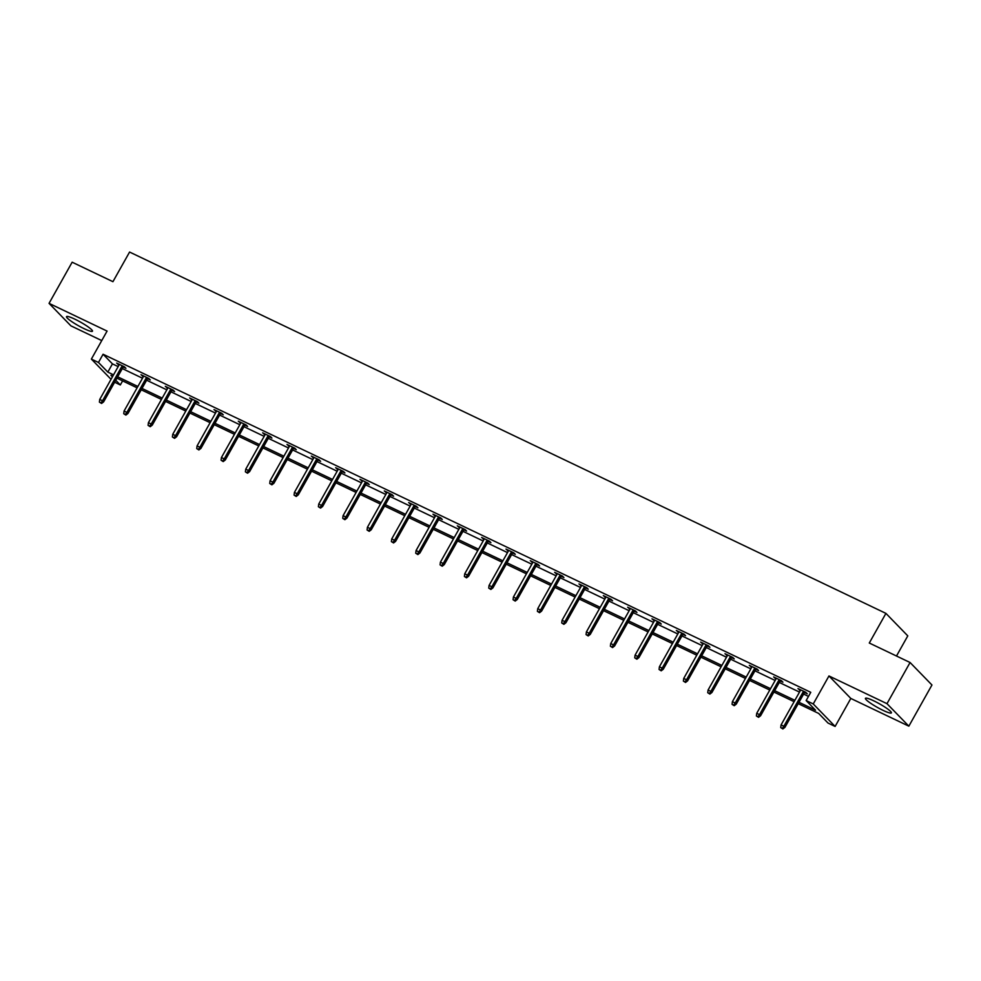 <?xml version="1.0" encoding="UTF-8"?>
<svg xmlns="http://www.w3.org/2000/svg" width="981" height="981" viewBox="0 0 981 981"><rect width="100%" height="100%" fill="white"/><g stroke="black" fill="none" stroke-linecap="round" stroke-linejoin="round"><path stroke-width="1.47" d="M74.875 319.181A14.874 2.072 29.3 0 1 92.459 331.21A14.874 2.072 29.3 0 1 84.096 328.672A14.874 2.072 29.3 0 1 66.512 316.655A14.874 2.072 29.3 0 1 74.875 319.181M873.801 700.863A14.874 2.072 29.3 0 1 891.386 712.88A14.874 2.072 29.3 0 1 883.023 710.342A14.874 2.072 29.3 0 1 865.438 698.325A14.874 2.072 29.3 0 1 873.801 700.863M111.037 379.304L91.368 359.083L107.076 331.088L49.05 303.362L72.153 262.197L112.938 281.682L129.578 252.043L885.929 613.383L869.289 643.021L910.074 662.506L931.95 684.996L908.847 726.161L886.983 703.671L828.957 675.958L813.249 703.953L835.113 726.443L828.013 723.046L818.645 713.408L798.24 703.659M910.074 662.506L886.983 703.671M49.05 303.362L70.926 325.864L101.742 340.579M828.957 675.958L850.821 698.447L908.847 726.161M850.821 698.447L835.113 726.443M122.613 380.898L120.332 384.957L114.63 382.234M896.487 656.019L907.793 635.872L885.929 613.383M147.506 378.629L150.265 379.954L148.781 378.433L140.982 374.705L143.373 376.655M196.175 401.879L198.922 403.203L197.451 401.683L189.652 397.955L192.043 399.905M244.833 425.129L247.592 426.453L246.108 424.932L238.309 421.205L240.713 423.154M293.503 448.378L296.262 449.703L294.778 448.182L286.979 444.454L289.37 446.404M342.173 471.628L344.92 472.952L343.448 471.432L335.649 467.704L338.04 469.654M390.83 494.878L393.589 496.202L392.106 494.682L384.307 490.954L386.71 492.903M439.5 518.127L442.259 519.452L440.776 517.931L432.977 514.203L435.368 516.153M488.17 541.377L490.917 542.689L489.445 541.181L481.646 537.453L484.038 539.403M536.828 564.627L539.587 565.939L538.103 564.431L530.304 560.703L532.708 562.653M585.498 587.877L588.257 589.189L586.773 587.68L578.974 583.953L581.365 585.902M634.167 611.126L636.914 612.438L635.443 610.918L627.644 607.202L630.035 609.152M682.837 634.376L685.584 635.688L684.113 634.167L676.314 630.452L678.705 632.402M731.495 657.626L734.254 658.938L732.77 657.417L724.971 653.702L727.362 655.651M780.165 680.875L782.912 682.187L781.44 680.667L773.641 676.951L776.032 678.901M799 702.298L815.518 710.195L806.149 700.557L810.772 692.328L103.079 354.239L112.447 363.877L118.161 366.6M122.294 368.574L142.503 378.225M146.623 380.199L166.831 389.849M170.964 391.824L191.16 401.474M195.293 403.449L215.501 413.099M219.621 415.073L239.83 424.724M243.962 426.698L264.159 436.349M268.291 438.323L288.5 447.974M292.62 449.948L312.829 459.599M316.961 461.573L337.157 471.223M341.29 473.198L361.499 482.848M365.619 484.822L385.827 494.473M389.96 496.447L410.156 506.098M414.289 508.072L434.497 517.723M438.617 519.697L458.826 529.348M462.958 531.322L483.155 540.972M487.287 542.947L507.496 552.597M511.616 554.572L531.825 564.222M535.957 566.196L556.153 575.847M560.286 577.821L580.494 587.472M584.627 589.446L604.823 599.097M608.956 601.071L629.152 610.722M633.285 612.696L653.493 622.346M657.626 624.321L677.822 633.971M681.954 635.946L702.151 645.596M706.283 647.57L726.492 657.221M730.624 659.195L750.821 668.846M754.953 670.82L775.149 680.471M779.282 682.445L799.49 692.096M803.623 694.07L808.479 696.387M804.494 692.5L807.253 693.812L805.769 692.292L797.97 688.576L800.361 690.526M755.836 669.25L758.583 670.563L757.111 669.042L749.312 665.326L751.704 667.276M707.166 646.001L709.913 647.313L708.441 645.792L700.642 642.077L703.034 644.027M658.496 622.751L661.255 624.063L659.772 622.543L651.973 618.827L654.364 620.777M609.826 599.501L612.585 600.813L611.102 599.305L603.303 595.577L605.706 597.527M561.169 576.252L563.916 577.564L562.444 576.055L554.645 572.328L557.036 574.277M512.499 553.002L515.258 554.314L513.774 552.806L505.975 549.078L508.366 551.028M463.829 529.752L466.588 531.077L465.104 529.556L457.305 525.828L459.709 527.778M415.171 506.503L417.918 507.827L416.447 506.306L408.648 502.579L411.039 504.528M366.502 483.253L369.261 484.577L367.777 483.057L359.978 479.329L362.369 481.279M317.832 460.003L320.591 461.328L319.107 459.807L311.308 456.079L313.712 458.029M269.174 436.753L271.921 438.078L270.449 436.557L262.65 432.829L265.042 434.779M220.504 413.504L223.263 414.828L221.78 413.308L213.981 409.58L216.372 411.53M171.834 390.254L174.593 391.578L173.11 390.058L165.311 386.33L167.714 388.28M123.177 367.004L125.924 368.329L124.452 366.808L116.653 363.08L119.044 365.03M806.149 700.557L813.249 703.953M91.368 359.083L98.468 362.467L107.836 372.106L113.538 374.84M103.079 354.239L98.468 362.467M117.671 376.814L137.88 386.465M142.012 388.439L162.208 398.09M166.341 400.052L186.537 409.715M190.67 411.677L210.878 421.34M215.011 423.302L235.207 432.964M239.339 434.926L259.536 444.589M263.668 446.551L283.877 456.214M288.009 458.176L308.206 467.827M312.338 469.801L332.534 479.451M336.667 481.426L356.876 491.076M361.008 493.051L381.204 502.701M385.337 504.675L405.533 514.326M409.666 516.3L429.874 525.951M434.007 527.925L454.203 537.576M458.335 539.55L478.532 549.201M482.664 551.175L502.873 560.825M507.005 562.8L527.202 572.45M531.334 574.425L551.543 584.075M555.663 586.049L575.872 595.7M580.004 597.674L600.2 607.325M604.333 609.299L624.541 618.95M628.662 620.924L648.87 630.575M653.003 632.549L673.199 642.199M677.331 644.174L697.54 653.824M701.66 655.798L721.869 665.449M726.001 667.423L746.198 677.074M750.33 679.048L770.539 688.699M774.659 690.673L794.868 700.324M112.778 376.201L110.963 375.331L112.423 376.827M115.746 380.248L120.332 384.957M794.107 701.685L773.899 692.034M769.766 690.06L749.57 680.409M745.437 678.435L725.241 668.784M721.109 666.81L700.9 657.16M696.768 655.185L676.571 645.535M672.439 643.561L652.23 633.91M648.11 631.936L627.901 622.285M623.769 620.311L603.573 610.66M599.44 608.686L579.231 599.035M575.111 597.061L554.903 587.411M550.77 585.436L530.574 575.786M526.441 573.811L506.233 564.161M502.113 562.187L481.904 552.536M477.772 550.562L457.575 540.911M453.443 538.937L433.234 529.286M429.114 527.312L408.905 517.661M404.773 515.687L384.577 506.037M380.444 504.062L360.235 494.412M356.115 492.437L335.907 482.787M331.774 480.813L311.578 471.162M307.445 469.188L287.237 459.537M283.117 457.563L262.908 447.912M258.776 445.938L238.579 436.287M234.447 434.313L214.238 424.663M210.118 422.688L189.909 413.038M185.777 411.064L165.581 401.413M161.448 399.439L141.239 389.788M137.107 387.826L116.911 378.163M112.447 363.877L107.836 372.106M799.809 689.447L799.454 690.084M775.481 677.822L775.113 678.472M751.139 666.197L750.784 666.847M726.811 654.572L726.455 655.222M702.482 642.947L702.114 643.597M678.141 631.323L677.785 631.972M653.812 619.698L653.456 620.348M629.483 608.073L629.115 608.723M605.142 596.448L604.787 597.098M580.813 584.823L580.458 585.473M556.485 573.198L556.117 573.848M532.143 561.573L531.788 562.223M507.815 549.949L507.459 550.599M483.486 538.324L483.118 538.974M459.145 526.699L458.789 527.349M434.816 515.074L434.46 515.724M410.487 503.449L410.119 504.099M386.146 491.824L385.791 492.474M361.817 480.2L361.462 480.849M337.489 468.575L337.121 469.225M313.147 456.95L312.792 457.6M288.819 445.325L288.463 445.975M264.49 433.7L264.122 434.35M240.149 422.075L239.793 422.725M215.82 410.45L215.464 411.1M191.491 398.826L191.123 399.475M167.15 387.201L166.795 387.851M142.821 375.576L142.466 376.226M118.493 363.963L118.125 364.601M782.286 728.343L780.729 727.595L782.875 728.957L782.286 728.343L783.868 726.259L781.072 724.922L800.729 689.888M803.537 691.225L783.868 726.259L784.935 727.35L804.861 691.863M782.875 728.957L784.935 727.35M781.072 724.922L780.729 727.595M757.957 716.719L756.388 715.971L758.546 717.332L757.957 716.719L759.539 714.634L756.731 713.297L776.388 678.263M779.196 679.6L759.539 714.634L760.606 715.725L780.52 680.238M758.546 717.332L760.606 715.725M756.731 713.297L756.388 715.971M733.616 705.094L732.059 704.346L734.205 705.707L733.616 705.094L735.21 703.009L732.402 701.673L752.059 666.639M754.867 667.975L735.21 703.009L736.277 704.1L756.192 668.613M734.205 705.707L736.277 704.1M732.402 701.673L732.059 704.346M709.288 693.469L707.73 692.721L709.876 694.082L709.288 693.469L710.869 691.384L708.074 690.048L727.73 655.014M730.538 656.35L710.869 691.384L711.936 692.476L731.863 656.988M709.876 694.082L711.936 692.476M708.074 690.048L707.73 692.721M684.959 681.844L683.389 681.096L685.547 682.457L684.959 681.844L686.541 679.759L683.732 678.423L703.389 643.389M706.197 644.725L686.541 679.759L687.607 680.851L707.522 645.363M685.547 682.457L687.607 680.851M683.732 678.423L683.389 681.096M660.618 670.219L659.06 669.471L661.206 670.832L660.618 670.219L662.212 668.135L659.404 666.798L679.06 631.764M681.869 633.101L662.212 668.135L663.279 669.226L683.193 633.738M661.206 670.832L663.279 669.226M659.404 666.798L659.06 669.471M636.289 658.594L634.732 657.846L636.877 659.207L636.289 658.594L637.871 656.51L635.063 655.173L654.732 620.139M657.54 621.476L637.871 656.51L638.938 657.601L658.864 622.113M636.877 659.207L638.938 657.601M635.063 655.173L634.732 657.846M611.96 646.97L610.39 646.221L612.549 647.583L611.96 646.97L613.542 644.885L610.734 643.548L630.391 608.514M633.199 609.851L613.542 644.885L614.609 645.976L634.523 610.489M612.549 647.583L614.609 645.976M610.734 643.548L610.39 646.221M587.619 635.345L586.062 634.597L588.208 635.958L587.619 635.345L589.213 633.26L586.405 631.923L606.062 596.889M608.87 598.226L589.213 633.26L590.28 634.351L610.194 598.864M588.208 635.958L590.28 634.351M586.405 631.923L586.062 634.597M563.29 623.72L561.733 622.972L563.879 624.333L563.29 623.72L564.872 621.635L562.064 620.299L581.733 585.265M584.541 586.601L564.872 621.635L565.939 622.727L585.865 587.239M563.879 624.333L565.939 622.727M562.064 620.299L561.733 622.972M538.961 612.095L537.392 611.347L539.55 612.708L538.961 612.095L540.543 610.01L537.735 608.674L557.392 573.64M560.2 574.976L540.543 610.01L541.61 611.102L561.524 575.614M539.55 612.708L541.61 611.102M537.735 608.674L537.392 611.347M514.62 600.47L513.063 599.734L515.209 601.083L514.62 600.47L516.214 598.385L513.406 597.049L533.063 562.015M535.871 563.352L516.214 598.385L517.281 599.477L537.196 563.989M515.209 601.083L517.281 599.477M513.406 597.049L513.063 599.734M490.292 588.845L488.734 588.11L490.88 589.458L490.292 588.845L491.873 586.761L489.065 585.424L508.734 550.39M511.542 551.727L491.873 586.761L492.94 587.852L512.867 552.364M490.88 589.458L492.94 587.852M489.065 585.424L488.734 588.11M465.963 577.22L464.393 576.485L466.551 577.834L465.963 577.22L467.545 575.136L464.736 573.799L484.393 538.765M487.201 540.102L467.545 575.136L468.611 576.227L488.526 540.739M466.551 577.834L468.611 576.227M464.736 573.799L464.393 576.485M441.622 565.596L440.064 564.86L442.21 566.209L441.622 565.596L443.216 563.511L440.408 562.174L460.064 527.14M462.873 528.477L443.216 563.511L444.27 564.602L464.197 529.115M442.21 566.209L444.27 564.602M440.408 562.174L440.064 564.86M417.293 553.971L415.736 553.235L417.881 554.584L417.293 553.971L418.875 551.886L416.067 550.549L435.736 515.515M438.544 516.852L418.875 551.886L419.942 552.977L439.856 517.49M417.881 554.584L419.942 552.977M416.067 550.549L415.736 553.235M392.952 542.346L391.394 541.61L393.553 542.959L392.952 542.346L394.546 540.261L391.738 538.925L411.395 503.891M414.203 505.227L394.546 540.261L395.613 541.353L415.527 505.865M393.553 542.959L395.613 541.353M391.738 538.925L391.394 541.61M368.623 530.721L367.066 529.985L369.212 531.334L368.623 530.721L370.217 528.636L367.409 527.3L387.066 492.266M389.874 493.602L370.217 528.636L371.272 529.728L391.198 494.24M369.212 531.334L371.272 529.728M367.409 527.3L367.066 529.985M344.294 519.096L342.737 518.36L344.883 519.709L344.294 519.096L345.876 517.012L343.068 515.675L362.737 480.641M365.545 481.978L345.876 517.012L346.943 518.103L366.857 482.615M344.883 519.709L346.943 518.103M343.068 515.675L342.737 518.36M319.953 507.471L318.396 506.736L320.554 508.084L319.953 507.471L321.547 505.387L318.739 504.05L338.396 469.016M341.204 470.353L321.547 505.387L322.614 506.49L342.528 470.99M320.554 508.084L322.614 506.49M318.739 504.05L318.396 506.736M295.624 495.846L294.067 495.111L296.213 496.46L295.624 495.846L297.218 493.762L294.41 492.425L314.067 457.391M316.875 458.728L297.218 493.762L298.273 494.865L318.2 459.366M296.213 496.46L298.273 494.865M294.41 492.425L294.067 495.111M271.296 484.222L269.738 483.486L271.884 484.835L271.296 484.222L272.877 482.137L270.069 480.8L289.738 445.766M292.546 447.103L272.877 482.137L273.944 483.241L293.859 447.741M271.884 484.835L273.944 483.241M270.069 480.8L269.738 483.486M246.954 472.597L245.397 471.861L247.555 473.21L246.954 472.597L248.549 470.512L245.741 469.176L265.397 434.142M268.205 435.478L248.549 470.512L249.615 471.616L269.53 436.116M247.555 473.21L249.615 471.616M245.741 469.176L245.397 471.861M222.626 460.972L221.068 460.236L223.214 461.585L222.626 460.972L224.22 458.887L221.412 457.551L241.068 422.517M243.877 423.853L224.22 458.887L225.274 459.991L245.201 424.491M223.214 461.585L225.274 459.991M221.412 457.551L221.068 460.236M198.297 449.347L196.74 448.611L198.885 449.96L198.297 449.347L199.879 447.262L197.071 445.926L216.74 410.892M219.548 412.228L199.879 447.262L200.946 448.366L220.86 412.866M198.885 449.96L200.946 448.366M197.071 445.926L196.74 448.611M173.956 437.722L172.398 436.986L174.557 438.335L173.956 437.722L175.55 435.638L172.742 434.301L192.399 399.267M195.207 400.616L175.55 435.638L176.617 436.741L196.531 401.241M174.557 438.335L176.617 436.741M172.742 434.301L172.398 436.986M149.627 426.097L148.07 425.362L150.216 426.71L149.627 426.097L151.221 424.013L148.413 422.676L168.07 387.642M170.878 388.991L151.221 424.013L152.276 425.116L172.202 389.616M150.216 426.71L152.276 425.116M148.413 422.676L148.07 425.362M125.298 414.473L123.741 413.737L125.887 415.086L125.298 414.473L126.88 412.388L124.072 411.051L143.741 376.017M146.549 377.366L126.88 412.388L127.947 413.492L147.861 377.992M125.887 415.086L127.947 413.492M124.072 411.051L123.741 413.737M100.957 402.848L99.4 402.112L101.558 403.461L100.957 402.848L102.551 400.763L99.743 399.426L119.4 364.392M122.208 365.741L102.551 400.763L103.618 401.867L123.532 366.367M101.558 403.461L103.618 401.867M99.743 399.426L99.4 402.112"/></g></svg>
